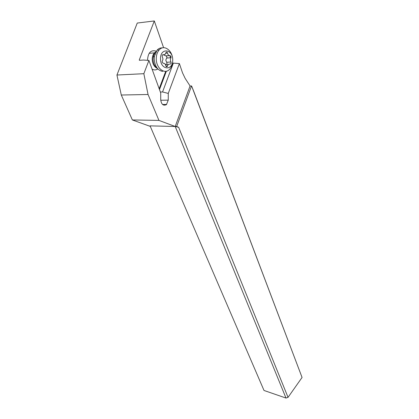 <?xml version="1.0" encoding="UTF-8"?>
<svg xmlns="http://www.w3.org/2000/svg" width="419" height="419" viewBox="0 0 419 419"><rect width="100%" height="100%" fill="white"/><g stroke="black" fill="none" stroke-linecap="round" stroke-linejoin="round"><path stroke-width="0.63" d="M150.29 126.391L132.367 119.949L158.948 120.405L175.2 126.491L150.06 125.862L264.012 390.466L285.983 398.05L175.205 126.496L176.65 126.528L178.63 127.271L175.205 126.496L190.069 85.958L185.167 78.4L182.537 72.89L179.384 63.588L173.356 63.122L162.546 91.965L168.26 93.427L179.384 63.588M163.593 47.703L154.307 20.95L139.291 59.875L139.401 60.31L143.45 60.032L148.918 60.436L143.843 73.697L116.938 75.027L121.29 95.019L132.367 119.949M116.938 75.027L137.259 23.05L154.307 20.95M121.29 95.019L148.054 94.495L158.948 120.405M143.843 73.697L148.054 94.495M157.853 68.915C156.015 70.193 154.077 70.245 152.05 69.088M147.509 60.331C147.959 52.668 150.887 49.61 156.303 51.16M168.26 93.427L168.255 100.146L166.416 104.645C163.3 106.059 161.404 104.446 160.723 99.806L160.718 93.008L148.918 60.436M160.357 92.012L162.546 91.965M172.481 63.175L173.356 63.122M285.983 398.05L288.036 397.353L302.062 377.461L193.976 91.971L191.661 86.11L190.069 85.958M288.036 397.353L178.63 127.271M191.53 85.911L176.65 126.528M191.661 86.11L302.062 377.461M154.051 53.7L154.868 54.229M162.651 71.424C157.591 70.355 154.779 66.15 154.208 58.807L154.402 56.261L157.13 50.102C158.66 48.468 160.409 47.729 162.383 47.897M169.915 55.575L170.439 57.796M172.717 60.43C173.063 50.977 164.253 43.88 159.194 49.929C157.293 52.124 156.318 55.036 156.271 58.665C156.036 68.208 164.688 74.891 169.58 69.324C171.601 67.14 172.649 64.18 172.717 60.43M172.701 60.069C173.089 48.981 160.278 47.321 160.524 58.754C160.309 70.093 173.031 71.193 172.701 60.069M167.532 53.113C167.988 54.879 168.836 55.685 170.083 55.538L171.182 56.895L170.324 59.812L171.172 62.913L170.837 63.871L168.239 64.4L167.218 66.521C166.589 66.951 166.118 66.689 165.809 65.725C165.358 63.971 164.499 63.175 163.232 63.332L162.101 61.975L162.981 59.021L162.101 55.874L162.42 54.92L165.128 54.365L166.102 52.296C166.741 51.851 167.218 52.124 167.532 53.113L165.73 53.25M165.144 64.149L165.762 64.29M166.704 64.117L167.013 63.175L165.777 60.116L167.019 57.188L166.044 55.832M169.559 55.575L165.767 55.853L163.557 54.879M139.291 59.875L139.454 60.31M159.168 88.728L165.725 71.298M168.255 100.146L160.734 100.23M159.471 89.577L166.385 71.183M155.947 51.726L154.402 52.899C152.982 54.512 152.254 56.654 152.223 59.33C152.5 64.007 154.229 67.035 157.408 68.412M157.225 68.182C154.606 66.291 153.218 63.3 153.055 59.215L153.202 57.241C153.584 54.968 154.449 53.218 155.805 51.982M162.551 54.805L163.227 54.753M167.521 65.893L165.882 65.987M170.921 61.996L166.61 62.269M170.931 57.759L166.61 58.063M166.631 104.457L162.572 104.478M149.159 53.307L154.402 52.899L153.202 57.241L154.402 56.261M157.13 50.102L159.194 49.929M167.218 66.521L166.275 66.579M168.239 64.4L165.411 64.573"/></g></svg>
